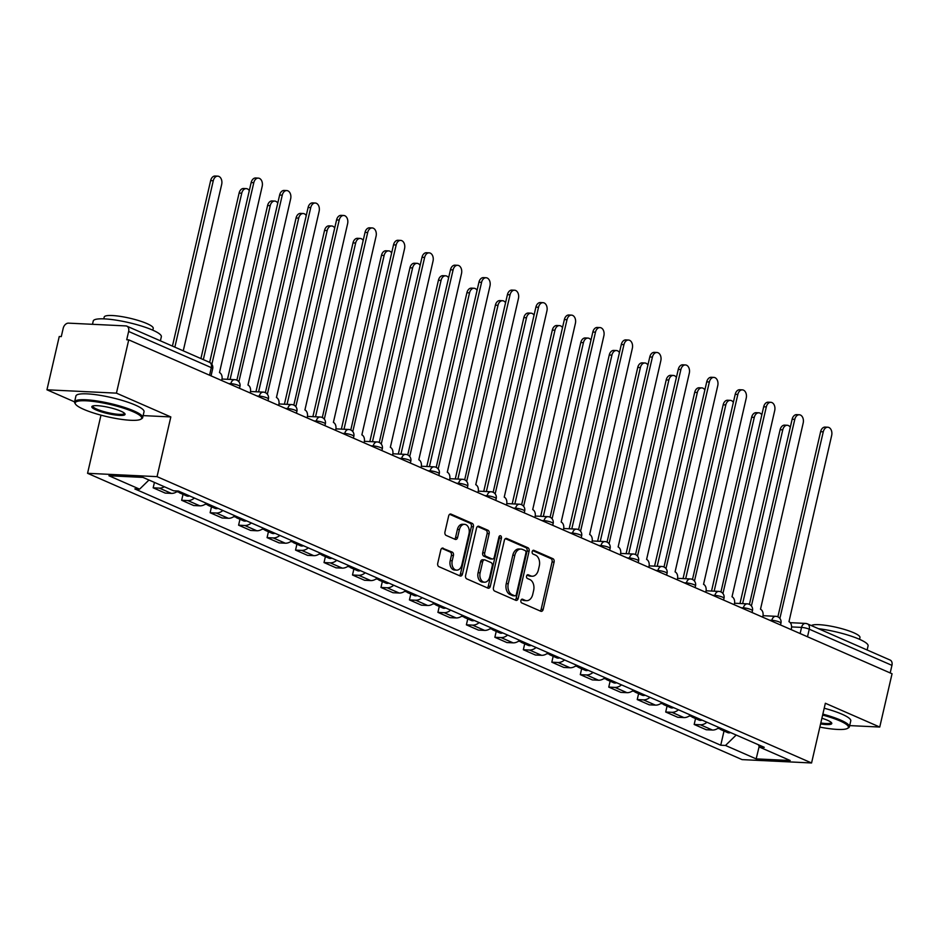 <?xml version="1.0" encoding="UTF-8"?>
<svg xmlns="http://www.w3.org/2000/svg" width="939" height="939" viewBox="0 0 939 939"><rect width="100%" height="100%" fill="white"/><g stroke="black" fill="none" stroke-linecap="round" stroke-linejoin="round"><path stroke-width="1.41" d="M520.91 600.526A1.925 1.326 92.8 0 0 521.732 602.92L540.77 611.242A2.747 1.89 92.8 0 0 541.251 611.359A2.747 1.89 92.8 0 0 543.176 609.399L554.092 562.085A2.747 1.89 92.8 0 0 552.907 558.682L533.868 550.348A1.925 1.326 92.8 0 0 533.54 550.266A1.925 1.326 92.8 0 0 532.19 551.639A1.925 1.326 92.8 0 0 533.023 554.033L535.488 555.102A8.78 6.045 92.8 0 1 539.279 566.029L538.364 569.973A8.78 6.045 92.8 0 1 532.213 576.229A8.78 6.045 92.8 0 1 530.699 575.865L528.234 574.797A1.925 1.326 92.8 0 0 527.894 574.715A1.925 1.326 92.8 0 0 526.556 576.088A1.925 1.326 92.8 0 0 527.378 578.471L529.842 579.551A8.78 6.045 92.8 0 1 533.634 590.467L532.73 594.41A8.78 6.045 92.8 0 1 526.568 600.678A8.78 6.045 92.8 0 1 525.054 600.314L522.589 599.235A1.925 1.326 92.8 0 0 522.26 599.152A1.925 1.326 92.8 0 0 520.91 600.526M443.196 548.165A2.747 1.89 92.8 0 0 442.727 548.047A2.747 1.89 92.8 0 0 440.802 550.008L437.738 563.283A2.747 1.89 92.8 0 0 438.924 566.687L460.063 575.936A2.747 1.89 92.8 0 0 460.533 576.053A2.747 1.89 92.8 0 0 462.458 574.093L473.385 526.779A2.747 1.89 92.8 0 0 472.2 523.375L451.06 514.126A2.747 1.89 92.8 0 0 450.579 514.009A2.747 1.89 92.8 0 0 448.654 515.969L444.957 532.002A2.747 1.89 92.8 0 0 446.142 535.418L455.192 539.373A2.747 1.89 92.8 0 0 455.661 539.479A2.747 1.89 92.8 0 0 457.586 537.531L459.429 529.573A7.336 5.059 92.8 0 1 464.57 524.338A7.336 5.059 92.8 0 1 469.007 533.763L461.824 564.914A7.336 5.059 92.8 0 1 456.671 570.149A7.336 5.059 92.8 0 1 452.234 560.724L453.431 555.524A2.747 1.89 92.8 0 0 452.246 552.12L442.246 548.118M157.036 476.648L170.828 416.939L116.436 393.148L128.737 339.859L892.05 673.756L879.749 727.044L825.358 703.252L811.566 762.973L157.036 476.648L87.562 473.303L742.092 759.616L811.566 762.973M493.456 587.65A2.747 1.89 92.8 0 0 494.642 591.065L515.781 600.314A2.747 1.89 92.8 0 0 516.25 600.42A2.747 1.89 92.8 0 0 518.175 598.472L529.103 551.158A2.747 1.89 92.8 0 0 527.918 547.742L506.778 538.493A2.747 1.89 92.8 0 0 506.297 538.387A2.747 1.89 92.8 0 0 504.372 540.336L493.456 587.65M487.916 588.119L466.777 578.882A2.747 1.89 92.8 0 1 465.591 575.466L476.519 528.152A2.747 1.89 92.8 0 1 478.444 526.192A2.747 1.89 92.8 0 1 478.913 526.309L487.963 530.265A2.747 1.89 92.8 0 1 489.149 533.681L484.724 552.871A2.747 1.89 92.8 0 0 485.909 556.275L491.907 558.905A2.747 1.89 92.8 0 0 492.376 559.022A2.747 1.89 92.8 0 0 494.301 557.062L498.914 537.085A1.925 1.326 92.8 0 1 500.264 535.711A1.925 1.326 92.8 0 1 501.426 538.176L490.322 586.276A2.747 1.89 92.8 0 1 488.397 588.237A2.747 1.89 92.8 0 1 487.916 588.119M116.436 393.148L46.95 389.791L59.251 336.502L61.281 336.608L63.195 328.298A5.587 3.92 -66.4 0 1 68.477 323.145L125.814 325.915A5.587 3.92 -66.4 0 1 126.812 326.138L209.503 362.313A5.587 3.92 113.6 0 1 211.31 367.63L128.631 331.455A5.587 3.92 -66.4 0 0 126.812 326.138M100.978 415.155L87.562 473.303M46.95 389.791L74.568 401.869A34.954 6.432 13 0 1 97.081 400.965A34.954 6.432 13 0 1 133.948 410.953A34.954 6.432 13 0 1 142.681 417.597A34.954 6.432 13 0 1 141.801 418.63L140.827 419.217A34.109 6.28 -167 0 0 133.15 411.728A34.109 6.28 -167 0 0 94.276 401.563A34.109 6.28 -167 0 0 75.519 404.146A34.109 6.28 -167 0 0 83.724 409.345A34.109 6.28 -167 0 0 116.706 418.618A34.109 6.28 -167 0 0 140.827 419.217M128.737 339.859L126.706 339.765L128.631 331.455M790.227 622.674L805.474 623.414A5.587 3.85 92.8 0 1 806.437 623.637A5.587 3.92 113.6 0 1 807.446 623.872L890.125 660.047A5.587 3.92 113.6 0 1 891.944 665.364L809.254 629.189A5.587 1.033 -167 0 0 801.554 627.405L791.589 626.923M890.184 672.946L891.944 665.364M849.678 725.601L879.749 727.044M706.938 722.244A12.864 9.026 113.6 0 1 700.353 724.767L712.408 730.037A12.864 9.026 -66.4 0 0 718.981 727.514M712.408 730.037L706.222 729.744L694.179 724.474L695.541 718.558M700.353 724.767L694.179 724.474M667.066 706.105L665.704 712.02L677.747 717.29L683.932 717.584A12.864 9.026 -66.4 0 0 690.505 715.06M678.463 709.79A12.864 9.026 113.6 0 1 671.89 712.314L665.704 712.02M638.602 693.651L637.229 699.567L649.283 704.837L655.457 705.13A12.864 9.026 -66.4 0 0 662.03 702.607M649.988 697.337A12.864 9.026 113.6 0 1 643.415 699.86L637.229 699.567M610.127 681.198L608.754 687.102L620.808 692.372L626.982 692.677A12.864 9.026 -66.4 0 0 633.567 690.142M621.512 684.871A12.864 9.026 113.6 0 1 614.939 687.407L608.754 687.102M581.652 668.744L580.29 674.648L592.333 679.918L598.507 680.223A12.864 9.026 -66.4 0 0 605.092 677.688M593.037 672.418A12.864 9.026 113.6 0 1 586.464 674.953L580.29 674.648M553.177 656.291L551.815 662.195L563.858 667.465L570.032 667.758A12.864 9.026 -66.4 0 0 576.616 665.235M564.562 659.964A12.864 9.026 113.6 0 1 557.989 662.5L551.815 662.195M524.701 643.825L523.34 649.741L535.383 655.011L541.557 655.305A12.864 9.026 -66.4 0 0 548.141 652.781M536.099 647.511A12.864 9.026 113.6 0 1 529.514 650.034L523.34 649.741M496.226 631.372L494.865 637.288L506.907 642.558L513.093 642.851A12.864 9.026 -66.4 0 0 519.666 640.328M507.623 635.057A12.864 9.026 113.6 0 1 501.039 637.581L494.865 637.288M467.751 618.918L466.39 624.834L478.432 630.104L484.618 630.398A12.864 9.026 -66.4 0 0 491.191 627.874M479.148 622.604A12.864 9.026 113.6 0 1 472.563 625.128L466.39 624.834M439.276 606.465L437.914 612.369L449.957 617.639L456.143 617.944A12.864 9.026 -66.4 0 0 462.716 615.409M450.673 610.139A12.864 9.026 113.6 0 1 444.1 612.674L437.914 612.369M410.812 594.011L409.439 599.915L421.494 605.186L427.668 605.491A12.864 9.026 -66.4 0 0 434.241 602.955M422.198 597.685A12.864 9.026 113.6 0 1 415.625 600.221L409.439 599.915M382.337 581.558L380.964 587.462L393.018 592.732L399.192 593.025A12.864 9.026 -66.4 0 0 405.777 590.502M393.723 585.232A12.864 9.026 113.6 0 1 387.15 587.767L380.964 587.462M353.862 569.093L352.501 575.008L364.543 580.279L370.717 580.572A12.864 9.026 -66.4 0 0 377.302 578.048M365.248 572.778A12.864 9.026 113.6 0 1 358.675 575.302L352.501 575.008M325.387 556.639L324.025 562.555L336.068 567.825L342.242 568.118A12.864 9.026 -66.4 0 0 348.827 565.595M336.772 560.325A12.864 9.026 113.6 0 1 330.199 562.848L324.025 562.555M296.912 544.186L295.55 550.101L307.593 555.372L313.767 555.665A12.864 9.026 -66.4 0 0 320.352 553.141M308.309 547.871A12.864 9.026 113.6 0 1 301.724 550.395L295.55 550.101M268.437 531.732L267.075 537.636L279.118 542.906L285.303 543.212A12.864 9.026 -66.4 0 0 291.876 540.676M279.834 535.406A12.864 9.026 113.6 0 1 273.249 537.941L267.075 537.636M239.961 519.279L238.6 525.183L250.643 530.453L256.828 530.758A12.864 9.026 -66.4 0 0 263.401 528.223M251.359 522.953A12.864 9.026 113.6 0 1 244.774 525.488L238.6 525.183M211.486 506.825L210.125 512.729L222.167 517.999L228.353 518.305A12.864 9.026 -66.4 0 0 234.926 515.769M222.883 510.499A12.864 9.026 113.6 0 1 216.31 513.034L210.125 512.729M183.023 494.36L181.65 500.276L193.704 505.546L199.878 505.839A12.864 9.026 -66.4 0 0 206.451 503.316M194.408 498.046A12.864 9.026 113.6 0 1 187.835 500.569L181.65 500.276M154.43 482.411L153.174 487.822L165.229 493.092L171.403 493.386A12.864 9.026 -66.4 0 0 177.8 491.015M164.325 486.742A12.864 9.026 113.6 0 1 159.36 488.116L153.174 487.822M758.325 744.721L759.534 747.104L790.192 760.52L756.165 758.876L725.495 745.46L736.176 735.037M148.972 480.017L139.594 489.16L134.84 488.937L720.741 745.226L725.495 745.46M139.594 489.16L108.936 475.756L142.963 477.399L173.633 490.804L178.387 491.038L764.287 747.327L759.534 747.104M170.828 416.939L143.139 415.601M724.016 731.023L720.741 745.226M756.165 758.876L759.182 746.411M521.427 599.516L523.023 600.221A8.78 6.045 92.8 0 0 524.549 600.573L526.568 600.678M532.213 576.229L530.183 576.135A8.78 6.045 92.8 0 1 528.669 575.771L527.072 575.079M540.136 610.972A2.747 1.89 92.8 0 0 541.146 609.305L552.073 561.992A2.747 1.89 92.8 0 0 550.888 558.576L532.718 550.63M515.147 600.033A2.747 1.89 92.8 0 0 516.157 598.366L527.072 551.052A2.747 1.89 92.8 0 0 525.887 547.648L505.382 538.669M514.654 595.772A1.925 1.326 92.8 0 0 514.995 595.842A1.925 1.326 92.8 0 0 516.333 594.481L525.922 552.954A1.925 1.326 92.8 0 0 525.101 550.559L522.495 549.421A8.78 6.045 92.8 0 0 520.981 549.069A8.78 6.045 92.8 0 0 514.818 555.325L508.269 583.718A8.78 6.045 92.8 0 0 512.06 594.633L514.654 595.772L512.635 595.666A1.925 1.326 92.8 0 0 512.964 595.749A1.925 1.326 92.8 0 0 513.304 595.702M520.981 549.069L518.95 548.963A8.78 6.045 92.8 0 0 512.8 555.231L514.818 555.325M512.635 595.666L510.041 594.54A8.78 6.045 92.8 0 1 506.25 583.612L512.8 555.231M477.517 526.486L485.944 530.171L487.963 530.265M492.376 559.022L490.358 558.916A2.747 1.89 92.8 0 1 489.876 558.811L483.878 556.181A2.747 1.89 92.8 0 1 482.693 552.766L487.118 533.587A2.747 1.89 92.8 0 0 485.944 530.171M487.294 587.849A2.747 1.89 92.8 0 0 488.292 586.182L499.395 538.082A1.925 1.326 92.8 0 0 499.219 536.357M480.122 572.778A7.336 5.059 92.8 0 0 484.559 582.203A7.336 5.059 92.8 0 0 489.712 576.969L492.236 565.994A2.747 1.89 92.8 0 0 491.062 562.578L485.052 559.961A2.747 1.89 92.8 0 0 484.583 559.844A2.747 1.89 92.8 0 0 482.658 561.804L480.122 572.778L478.092 572.673A7.336 5.059 92.8 0 0 482.54 582.11L484.559 582.203M483.033 559.855A2.747 1.89 92.8 0 0 482.552 559.75A2.747 1.89 92.8 0 0 480.627 561.71L482.658 561.804M478.092 572.673L480.627 561.71M456.671 570.149L454.64 570.055A7.336 5.059 92.8 0 1 450.204 560.618L451.401 555.43A2.747 1.89 92.8 0 0 450.215 552.015L441.8 548.341M464.57 524.338L462.54 524.244A7.336 5.059 92.8 0 0 457.399 529.479L459.429 529.573M454.558 539.092A2.747 1.89 92.8 0 0 455.568 537.425L457.399 529.479M459.429 575.666A2.747 1.89 92.8 0 0 460.439 573.999L471.355 526.685A2.747 1.89 92.8 0 0 470.169 523.269L449.664 514.302M720.882 728.347A6.996 4.906 113.6 0 1 717.889 728.335L717.889 728.335M790.298 427.304A6.432 4.425 92.8 0 0 787.258 425.273A6.432 4.425 92.8 0 0 782.75 429.851L742.632 603.636M723.981 729.697A6.996 4.906 113.6 0 1 720.988 729.697A6.996 4.906 113.6 0 1 719.614 728.617M730.554 732.573A6.996 4.906 113.6 0 1 727.561 732.573L720.988 729.697M739.991 603.507L780.121 429.722A6.432 4.425 -87.2 0 1 784.628 425.144L787.258 425.273M791.154 629.623L791.377 628.661A5.587 3.85 92.8 0 0 788.971 621.7L831.661 435.485A6.432 4.425 92.8 0 0 827.775 427.222A6.432 4.425 92.8 0 0 823.268 431.811L780.027 617.792A5.587 3.85 92.8 0 0 779.053 617.569A5.587 3.85 92.8 0 0 779.03 617.557L779.053 617.569M777.879 616.841L820.627 431.682A6.432 4.425 -87.2 0 1 825.135 427.092L827.775 427.222M692.407 715.882A6.996 4.906 113.6 0 1 689.414 715.882L689.414 715.882M761.822 414.85A6.432 4.425 92.8 0 0 758.782 412.808A6.432 4.425 92.8 0 0 754.275 417.397L714.156 591.171M695.506 717.243A6.996 4.906 113.6 0 1 692.513 717.243A6.996 4.906 113.6 0 1 691.139 716.164M702.079 720.119A6.996 4.906 113.6 0 1 699.086 720.107L692.513 717.243M711.527 591.054L751.646 417.268A6.432 4.425 -87.2 0 1 756.153 412.691L758.782 412.808M663.932 703.428A6.996 4.906 113.6 0 1 660.939 703.428L660.939 703.428M733.347 402.385A6.432 4.425 92.8 0 0 730.307 400.354A6.432 4.425 92.8 0 0 725.8 404.944L685.681 578.717M667.03 704.79A6.996 4.906 113.6 0 1 664.049 704.778A6.996 4.906 113.6 0 1 662.664 703.71M673.603 707.666A6.996 4.906 113.6 0 1 670.61 707.654L664.049 704.778M683.052 578.588L723.171 404.815A6.432 4.425 -87.2 0 1 727.678 400.225L730.307 400.354M635.457 690.975A6.996 4.906 113.6 0 1 632.463 690.975L632.463 690.963M704.872 389.931A6.432 4.425 92.8 0 0 701.832 387.901A6.432 4.425 92.8 0 0 697.325 392.49L657.206 566.264M638.555 692.336A6.996 4.906 113.6 0 1 635.574 692.325A6.996 4.906 113.6 0 1 634.189 691.257M645.128 695.212A6.996 4.906 113.6 0 1 642.135 695.2L635.574 692.325M654.577 566.135L694.696 392.361A6.432 4.425 -87.2 0 1 699.203 387.772L701.832 387.901M762.691 617.169L762.914 616.207A5.587 3.85 92.8 0 0 760.496 609.247L803.185 423.031A6.432 4.425 92.8 0 0 799.3 414.768A6.432 4.425 92.8 0 0 794.793 419.357L751.552 605.338A5.587 3.85 92.8 0 0 750.59 605.103A5.587 3.85 92.8 0 0 750.554 605.103L750.59 605.103M749.416 604.387L792.152 419.228A6.432 4.425 -87.2 0 1 796.671 414.639L799.3 414.768M734.216 604.716L734.439 603.742A5.587 3.85 92.8 0 0 732.021 596.793L774.71 410.578A6.432 4.425 92.8 0 0 770.825 402.315A6.432 4.425 92.8 0 0 766.318 406.904L723.077 592.885A5.587 3.85 92.8 0 0 722.114 592.65A5.587 3.85 92.8 0 0 722.079 592.65L722.079 592.65M720.941 591.934L763.689 406.775A6.432 4.425 -87.2 0 1 768.196 402.185L770.825 402.315M705.741 592.263L705.964 591.288A5.587 3.85 92.8 0 0 703.546 584.34L746.235 398.113A6.432 4.425 92.8 0 0 742.35 389.861A6.432 4.425 92.8 0 0 737.843 394.439L694.602 580.431A5.587 3.85 92.8 0 0 693.639 580.196A5.587 3.85 92.8 0 0 693.604 580.196L693.604 580.196M692.466 579.48L735.214 394.321A6.432 4.425 -87.2 0 1 739.721 389.732L742.35 389.861M819.853 727.103A34.109 6.28 -167 0 0 847.553 728.371A34.109 6.28 -167 0 0 839.889 720.882A34.109 6.28 -167 0 0 822.623 715.072M822.846 714.121A34.954 6.432 13 0 1 840.675 720.107A34.954 6.432 13 0 1 849.408 726.751A34.954 6.432 13 0 1 848.539 727.784L847.553 728.371M821.895 718.241A17.055 3.134 13 0 1 827.529 720.283A17.055 3.134 13 0 1 831.625 722.889A17.055 3.134 13 0 1 820.58 723.934M820.803 722.971A16.221 2.981 -167 0 0 831.156 722.537A16.221 2.981 -167 0 0 831.168 722.373M818.432 628.684A34.954 6.432 13 0 1 859.349 639.236A34.954 6.432 13 0 1 868.082 645.879L867.131 649.988M811.366 625.585A25.165 4.636 13 0 1 828.891 625.82A25.165 4.636 13 0 1 853.68 632.733A25.165 4.636 13 0 1 859.96 637.522L859.549 639.33M824.207 708.229A34.954 6.432 13 0 1 842.037 714.215A34.954 6.432 13 0 1 850.769 720.859L849.408 726.751M75.519 404.146L74.897 403.183A34.954 6.432 13 0 1 74.568 401.869L75.93 395.988A34.954 6.432 13 0 1 98.442 395.073A34.954 6.432 13 0 1 135.31 405.073A34.954 6.432 13 0 1 144.031 411.705L142.681 417.597M120.791 411.141A17.055 3.134 13 0 1 124.899 413.735A17.055 3.134 13 0 1 115.52 415.026A17.055 3.134 13 0 1 96.083 409.944A17.055 3.134 13 0 1 92.245 406.2A17.055 3.134 13 0 1 104.299 406.505A17.055 3.134 13 0 1 120.791 411.141M92.879 405.941A16.221 2.981 -167 0 0 92.82 406.082A16.221 2.981 -167 0 0 96.87 409.169A16.221 2.981 -167 0 0 113.983 413.806A16.221 2.981 -167 0 0 124.429 413.383A16.221 2.981 -167 0 0 124.441 413.219M92.48 324.295L93.243 321.009A34.954 6.432 13 0 1 115.755 320.093A34.954 6.432 13 0 1 152.611 330.094A34.954 6.432 13 0 1 161.344 336.725L160.405 340.834M103.783 318.861L104.194 317.053A25.165 4.636 13 0 1 120.403 316.396A25.165 4.636 13 0 1 146.942 323.591A25.165 4.636 13 0 1 153.233 328.368L152.811 330.176M606.981 678.521A6.996 4.906 113.6 0 1 603.988 678.51L603.988 678.51M676.397 377.478A6.432 4.425 92.8 0 0 673.357 375.447A6.432 4.425 92.8 0 0 668.85 380.037L628.731 553.81M610.08 679.871A6.996 4.906 113.6 0 1 607.099 679.871A6.996 4.906 113.6 0 1 605.714 678.803M616.653 682.747A6.996 4.906 113.6 0 1 613.672 682.747L607.099 679.871M626.102 553.681L666.221 379.908A6.432 4.425 -87.2 0 1 670.728 375.318L673.357 375.447M578.506 666.068A6.996 4.906 113.6 0 1 575.525 666.056L575.513 666.056M647.922 365.025A6.432 4.425 92.8 0 0 644.893 362.994A6.432 4.425 92.8 0 0 640.386 367.572L600.256 541.357M581.617 667.418A6.996 4.906 113.6 0 1 578.624 667.418A6.996 4.906 113.6 0 1 577.239 666.35M588.178 670.293A6.996 4.906 113.6 0 1 585.197 670.293L578.624 667.418M597.627 541.228L637.745 367.454A6.432 4.425 -87.2 0 1 642.253 362.865L644.893 362.994M677.265 579.809L677.489 578.835A5.587 3.85 92.8 0 0 675.071 571.886L717.76 385.659A6.432 4.425 92.8 0 0 713.875 377.396A6.432 4.425 92.8 0 0 709.368 381.985L666.127 567.966A5.587 3.85 92.8 0 0 665.164 567.743A5.587 3.85 92.8 0 0 665.129 567.743L665.164 567.743M663.99 567.015L706.738 381.856A6.432 4.425 -87.2 0 1 711.246 377.278L713.875 377.396M648.79 567.356L649.013 566.381A5.587 3.85 92.8 0 0 646.595 559.433L689.296 373.206A6.432 4.425 92.8 0 0 685.4 364.942A6.432 4.425 92.8 0 0 680.892 369.532L637.651 555.512A5.587 3.85 92.8 0 0 636.689 555.289A5.587 3.85 92.8 0 0 636.654 555.289L636.689 555.289M635.515 554.562L678.263 369.403A6.432 4.425 -87.2 0 1 682.77 364.813L685.4 364.942M550.031 653.614A6.996 4.906 113.6 0 1 547.05 653.603L547.038 653.603M619.447 352.571A6.432 4.425 92.8 0 0 616.418 350.54A6.432 4.425 92.8 0 0 611.911 355.118L571.792 528.903M553.141 654.964A6.996 4.906 113.6 0 1 550.148 654.964A6.996 4.906 113.6 0 1 548.775 653.884M559.714 657.84A6.996 4.906 113.6 0 1 556.721 657.84L550.148 654.964M569.151 528.774L609.27 354.989A6.432 4.425 -87.2 0 1 613.777 350.411L616.418 350.54M521.556 641.149A6.996 4.906 113.6 0 1 518.574 641.149L518.574 641.149M590.983 340.118A6.432 4.425 92.8 0 0 587.943 338.075A6.432 4.425 92.8 0 0 583.436 342.665L543.317 516.438M524.666 642.511A6.996 4.906 113.6 0 1 521.673 642.511A6.996 4.906 113.6 0 1 520.3 641.431M531.239 645.386A6.996 4.906 113.6 0 1 528.246 645.375L521.673 642.511M540.676 516.321L580.795 342.535A6.432 4.425 -87.2 0 1 585.302 337.958L587.943 338.075M493.092 628.696A6.996 4.906 113.6 0 1 490.099 628.696L490.099 628.696M562.508 327.652A6.432 4.425 92.8 0 0 559.468 325.622A6.432 4.425 92.8 0 0 554.961 330.211L514.842 503.985M496.191 630.057A6.996 4.906 113.6 0 1 493.198 630.046A6.996 4.906 113.6 0 1 491.825 628.977M502.764 632.933A6.996 4.906 113.6 0 1 499.771 632.921L493.198 630.046M512.201 503.856L552.332 330.082A6.432 4.425 -87.2 0 1 556.839 325.493L559.468 325.622M464.617 616.242A6.996 4.906 113.6 0 1 461.624 616.242L461.624 616.23M534.033 315.199A6.432 4.425 92.8 0 0 530.993 313.168A6.432 4.425 92.8 0 0 526.486 317.758L486.367 491.531M467.716 617.604A6.996 4.906 113.6 0 1 464.723 617.592A6.996 4.906 113.6 0 1 463.35 616.524M474.289 620.479A6.996 4.906 113.6 0 1 471.296 620.468L464.723 617.592M483.738 491.402L523.856 317.628A6.432 4.425 -87.2 0 1 528.364 313.039L530.993 313.168M436.142 603.789A6.996 4.906 113.6 0 1 433.149 603.777L433.149 603.777M505.558 302.745A6.432 4.425 92.8 0 0 502.518 300.715A6.432 4.425 92.8 0 0 498.01 305.304L457.892 479.078M439.241 605.15A6.996 4.906 113.6 0 1 436.259 605.139A6.996 4.906 113.6 0 1 434.874 604.07M445.814 608.014A6.996 4.906 113.6 0 1 442.821 608.014L436.259 605.139M455.262 478.949L495.381 305.175A6.432 4.425 -87.2 0 1 499.888 300.586L502.518 300.715M407.667 591.335A6.996 4.906 113.6 0 1 404.674 591.324L404.674 591.324M477.082 290.292A6.432 4.425 92.8 0 0 474.042 288.261A6.432 4.425 92.8 0 0 469.535 292.851L429.416 466.624M410.766 592.685A6.996 4.906 113.6 0 1 407.784 592.685A6.996 4.906 113.6 0 1 406.399 591.617M417.339 595.561A6.996 4.906 113.6 0 1 414.345 595.561L407.784 592.685M426.787 466.495L466.906 292.722A6.432 4.425 -87.2 0 1 471.413 288.132L474.042 288.261M379.192 578.882A6.996 4.906 113.6 0 1 376.199 578.87L376.199 578.87M448.607 277.838A6.432 4.425 92.8 0 0 445.567 275.808A6.432 4.425 92.8 0 0 441.06 280.385L400.941 454.171M382.29 580.232A6.996 4.906 113.6 0 1 379.309 580.232A6.996 4.906 113.6 0 1 377.924 579.152M388.863 583.107A6.996 4.906 113.6 0 1 385.882 583.107L379.309 580.232M398.312 454.042L438.431 280.268A6.432 4.425 -87.2 0 1 442.938 275.679L445.567 275.808M350.717 566.417A6.996 4.906 113.6 0 1 347.735 566.417L347.723 566.417M420.132 265.385A6.432 4.425 92.8 0 0 417.104 263.343A6.432 4.425 92.8 0 0 412.597 267.932L372.466 441.706M353.827 567.778A6.996 4.906 113.6 0 1 350.834 567.778A6.996 4.906 113.6 0 1 349.449 566.698M360.388 570.654A6.996 4.906 113.6 0 1 357.407 570.642L350.834 567.778M369.837 441.588L409.956 267.803A6.432 4.425 -87.2 0 1 414.463 263.225L417.104 263.343M620.315 554.89L620.538 553.928A5.587 3.85 92.8 0 0 618.132 546.968L660.821 360.752A6.432 4.425 92.8 0 0 656.924 352.489A6.432 4.425 92.8 0 0 652.417 357.078L609.188 543.059A5.587 3.85 92.8 0 0 608.214 542.836A5.587 3.85 92.8 0 0 608.19 542.824L608.214 542.836M607.04 542.108L649.788 356.949A6.432 4.425 -87.2 0 1 654.295 352.36L656.924 352.489M591.84 542.437L592.063 541.474A5.587 3.85 92.8 0 0 589.657 534.514L632.346 348.299A6.432 4.425 92.8 0 0 628.461 340.035A6.432 4.425 92.8 0 0 623.954 344.625L580.713 530.605A5.587 3.85 92.8 0 0 579.739 530.371A5.587 3.85 92.8 0 0 579.715 530.371L579.715 530.371M578.565 529.655L621.313 344.496A6.432 4.425 -87.2 0 1 625.82 339.906L628.461 340.035M563.365 529.983L563.588 529.009A5.587 3.85 92.8 0 0 561.182 522.061L603.871 335.845A6.432 4.425 92.8 0 0 599.986 327.582A6.432 4.425 92.8 0 0 595.479 332.171L552.238 518.152A5.587 3.85 92.8 0 0 551.263 517.917A5.587 3.85 92.8 0 0 551.24 517.917L551.24 517.917M550.09 517.201L592.838 332.042A6.432 4.425 -87.2 0 1 597.345 327.453L599.986 327.582M534.901 517.53L535.124 516.556A5.587 3.85 92.8 0 0 532.706 509.607L575.396 323.38A6.432 4.425 92.8 0 0 571.511 315.128A6.432 4.425 92.8 0 0 567.003 319.706L523.762 505.698A5.587 3.85 92.8 0 0 522.8 505.464A5.587 3.85 92.8 0 0 522.765 505.464L522.765 505.464M521.626 504.748L564.362 319.589A6.432 4.425 -87.2 0 1 568.881 314.999L571.511 315.128M506.426 505.076L506.649 504.102A5.587 3.85 92.8 0 0 504.231 497.154L546.921 310.926A6.432 4.425 92.8 0 0 543.035 302.675A6.432 4.425 92.8 0 0 538.528 307.253L495.287 493.245A5.587 3.85 92.8 0 0 494.325 493.01A5.587 3.85 92.8 0 0 494.29 493.01L494.325 493.01M493.151 492.282L535.899 307.123A6.432 4.425 -87.2 0 1 540.406 302.546L543.035 302.675M477.951 492.623L478.174 491.649A5.587 3.85 92.8 0 0 475.756 484.7L518.445 298.473A6.432 4.425 92.8 0 0 514.56 290.21A6.432 4.425 92.8 0 0 510.053 294.799L466.812 480.78A5.587 3.85 92.8 0 0 465.85 480.557A5.587 3.85 92.8 0 0 465.814 480.557L465.85 480.557M464.676 479.829L507.424 294.67A6.432 4.425 -87.2 0 1 511.931 290.092L514.56 290.21M449.476 480.158L449.699 479.195A5.587 3.85 92.8 0 0 447.281 472.235L489.97 286.019A6.432 4.425 92.8 0 0 486.085 277.756A6.432 4.425 92.8 0 0 481.578 282.346L438.337 468.326A5.587 3.85 92.8 0 0 437.374 468.103A5.587 3.85 92.8 0 0 437.339 468.092L437.374 468.103M436.201 467.376L478.949 282.216A6.432 4.425 -87.2 0 1 483.456 277.627L486.085 277.756M421.001 467.704L421.224 466.742A5.587 3.85 92.8 0 0 418.806 459.781L461.507 273.566A6.432 4.425 92.8 0 0 457.61 265.303A6.432 4.425 92.8 0 0 453.103 269.892L409.862 455.873A5.587 3.85 92.8 0 0 408.899 455.638A5.587 3.85 92.8 0 0 408.864 455.638L408.864 455.638M407.726 454.922L450.474 269.763A6.432 4.425 -87.2 0 1 454.981 265.174L457.61 265.303M322.241 553.963A6.996 4.906 113.6 0 1 319.26 553.963L319.248 553.963M391.657 252.92A6.432 4.425 92.8 0 0 388.629 250.889A6.432 4.425 92.8 0 0 384.121 255.478L344.003 429.252M325.352 555.325A6.996 4.906 113.6 0 1 322.359 555.313A6.996 4.906 113.6 0 1 320.985 554.245M331.925 558.2A6.996 4.906 113.6 0 1 328.932 558.189L322.359 555.313M341.362 429.123L381.48 255.349A6.432 4.425 -87.2 0 1 385.988 250.76L388.629 250.889M293.766 541.51A6.996 4.906 113.6 0 1 290.785 541.51L290.785 541.498M363.193 240.466A6.432 4.425 92.8 0 0 360.153 238.436A6.432 4.425 92.8 0 0 355.646 243.025L315.527 416.799M296.877 542.871A6.996 4.906 113.6 0 1 293.884 542.859A6.996 4.906 113.6 0 1 292.51 541.791M303.45 545.747A6.996 4.906 113.6 0 1 300.457 545.735L293.884 542.859M312.887 416.67L353.005 242.896A6.432 4.425 -87.2 0 1 357.513 238.306L360.153 238.436M265.303 529.056A6.996 4.906 113.6 0 1 262.31 529.044L262.31 529.044M334.718 228.013A6.432 4.425 92.8 0 0 331.678 225.982A6.432 4.425 92.8 0 0 327.171 230.571L287.052 404.345M268.401 530.418A6.996 4.906 113.6 0 1 265.408 530.406A6.996 4.906 113.6 0 1 264.035 529.338M274.974 533.282A6.996 4.906 113.6 0 1 271.981 533.282L265.408 530.406M284.411 404.216L324.542 230.442A6.432 4.425 -87.2 0 1 329.049 225.853L331.678 225.982M236.828 516.603A6.996 4.906 113.6 0 1 233.834 516.591L233.834 516.591M306.243 215.559A6.432 4.425 92.8 0 0 303.203 213.529A6.432 4.425 92.8 0 0 298.696 218.118L258.577 391.892M239.926 517.952A6.996 4.906 113.6 0 1 236.933 517.952A6.996 4.906 113.6 0 1 235.56 516.884M246.499 520.828A6.996 4.906 113.6 0 1 243.506 520.828L236.933 517.952M255.948 391.763L296.067 217.989A6.432 4.425 -87.2 0 1 300.574 213.399L303.203 213.529M208.352 504.149A6.996 4.906 113.6 0 1 205.359 504.137L205.359 504.137M277.768 203.106A6.432 4.425 92.8 0 0 274.728 201.075A6.432 4.425 92.8 0 0 270.221 205.653L230.102 379.438M211.451 505.499A6.996 4.906 113.6 0 1 208.47 505.499A6.996 4.906 113.6 0 1 207.085 504.419M218.024 508.375A6.996 4.906 113.6 0 1 215.031 508.375L208.47 505.499M227.473 379.309L267.592 205.535A6.432 4.425 -87.2 0 1 272.099 200.946L274.728 201.075M179.877 491.684A6.996 4.906 113.6 0 1 176.884 491.684L176.884 491.684M249.293 190.652A6.432 4.425 92.8 0 0 246.253 188.61A6.432 4.425 92.8 0 0 241.746 193.199L203.329 359.614M182.976 493.045A6.996 4.906 113.6 0 1 179.995 493.045A6.996 4.906 113.6 0 1 178.61 491.966M189.549 495.921A6.996 4.906 113.6 0 1 186.556 495.909L179.995 493.045M200.911 358.557L239.116 193.07A6.432 4.425 -87.2 0 1 243.624 188.493L246.253 188.61M392.525 455.251L392.748 454.276A5.587 3.85 92.8 0 0 390.342 447.328L433.032 261.112A6.432 4.425 92.8 0 0 429.135 252.849A6.432 4.425 92.8 0 0 424.628 257.439L381.398 443.419A5.587 3.85 92.8 0 0 380.424 443.185A5.587 3.85 92.8 0 0 380.401 443.185L380.401 443.185M379.25 442.469L421.998 257.309A6.432 4.425 -87.2 0 1 426.506 252.72L429.135 252.849M364.05 442.797L364.273 441.823A5.587 3.85 92.8 0 0 361.867 434.874L404.556 248.647A6.432 4.425 92.8 0 0 400.671 240.396A6.432 4.425 92.8 0 0 396.164 244.973L352.923 430.966A5.587 3.85 92.8 0 0 351.949 430.731A5.587 3.85 92.8 0 0 351.925 430.731L351.925 430.731M350.775 430.015L393.523 244.856A6.432 4.425 -87.2 0 1 398.03 240.267L400.671 240.396M335.575 430.344L335.798 429.369A5.587 3.85 92.8 0 0 333.392 422.421L376.081 236.194A6.432 4.425 92.8 0 0 372.196 227.942A6.432 4.425 92.8 0 0 367.689 232.52L324.448 418.512A5.587 3.85 92.8 0 0 323.474 418.278A5.587 3.85 92.8 0 0 323.45 418.278L323.474 418.278M322.3 417.55L365.048 232.391A6.432 4.425 -87.2 0 1 369.555 227.813L372.196 227.942M307.112 417.89L307.335 416.916A5.587 3.85 92.8 0 0 304.917 409.967L347.606 223.74A6.432 4.425 92.8 0 0 343.721 215.477A6.432 4.425 92.8 0 0 339.214 220.066L295.973 406.047A5.587 3.85 92.8 0 0 295.01 405.824A5.587 3.85 92.8 0 0 294.975 405.824L295.01 405.824M293.837 405.096L336.573 219.937A6.432 4.425 -87.2 0 1 341.092 215.36L343.721 215.477M278.637 405.425L278.86 404.463A5.587 3.85 92.8 0 0 276.442 397.514L319.131 211.287A6.432 4.425 92.8 0 0 315.246 203.024A6.432 4.425 92.8 0 0 310.739 207.613L267.498 393.594A5.587 3.85 92.8 0 0 266.535 393.371A5.587 3.85 92.8 0 0 266.5 393.359L266.535 393.371M265.361 392.643L308.109 207.484A6.432 4.425 -87.2 0 1 312.617 202.894L315.246 203.024M250.161 392.972L250.384 392.009A5.587 3.85 92.8 0 0 247.966 385.049L290.656 198.833A6.432 4.425 92.8 0 0 286.771 190.57A6.432 4.425 92.8 0 0 282.263 195.159L239.022 381.14A5.587 3.85 92.8 0 0 238.06 380.905A5.587 3.85 92.8 0 0 238.025 380.905L238.025 380.905M236.886 380.189L279.634 195.03A6.432 4.425 -87.2 0 1 284.141 190.441L286.771 190.57M183.258 350.834L221.674 184.42A6.432 4.425 92.8 0 0 217.778 176.156A6.432 4.425 92.8 0 0 213.27 180.746L174.854 347.16M172.436 346.104L210.641 180.617A6.432 4.425 -87.2 0 1 215.148 176.027L217.778 176.156M221.686 380.518L221.909 379.556A5.587 3.85 92.8 0 0 219.491 372.595L262.181 186.38A6.432 4.425 92.8 0 0 258.295 178.117A6.432 4.425 92.8 0 0 253.788 182.706L211.874 364.273M209.643 362.372L251.159 182.577A6.432 4.425 -87.2 0 1 255.666 177.987L258.295 178.117M800.134 633.555L801.554 627.405A5.587 3.85 92.8 0 1 805.474 623.414A5.587 5.587 0 0 1 807.446 623.872A5.587 3.92 113.6 0 1 809.254 629.189L807.505 636.783M187.835 500.569L199.878 505.839M216.31 513.034L228.353 518.305M244.774 525.488L256.828 530.758M273.249 537.941L285.303 543.212M301.724 550.395L313.767 555.665M330.199 562.848L342.242 568.118M358.675 575.302L370.717 580.572M387.15 587.767L399.192 593.025M415.625 600.221L427.668 605.491M444.1 612.674L456.143 617.944M472.563 625.128L484.618 630.398M501.039 637.581L513.093 642.851M529.514 650.034L541.557 655.305M557.989 662.5L570.032 667.758M586.464 674.953L598.507 680.223M614.939 687.407L626.982 692.677M643.415 699.86L655.457 705.13M671.89 712.314L683.932 717.584M159.36 488.116L171.403 493.386M230.665 384.45L230.841 383.652L228.588 383.535M259.129 396.904L259.317 396.105L257.063 396M287.604 409.357L287.792 408.559L285.538 408.453M316.079 421.811L316.267 421.012L314.013 420.907M344.554 434.264L344.742 433.466L342.489 433.36M373.029 446.718L373.217 445.919L370.952 445.814M401.505 459.183L401.692 458.385L399.427 458.267M429.98 471.636L430.156 470.838L427.902 470.721M458.455 484.09L458.631 483.292L456.377 483.186M486.918 496.543L487.106 495.745L484.853 495.639M515.394 508.997L515.581 508.199L513.328 508.093M543.869 521.45L544.057 520.652L541.803 520.546M572.344 533.915L572.532 533.117L570.278 533M600.819 546.369L601.007 545.571L598.742 545.453M629.294 558.822L629.482 558.024L627.217 557.919M657.769 571.276L657.946 570.478L655.692 570.372M686.245 583.729L686.421 582.931L684.167 582.826M714.708 596.183L714.896 595.385L712.642 595.279M743.183 608.648L743.371 607.85L741.117 607.733M771.658 621.102L771.846 620.303L769.593 620.186M780.52 624.975L780.943 623.156A5.587 1.033 -167 0 0 777.821 621.454A5.587 1.033 -167 0 0 771.846 620.303A5.587 3.85 -87.2 0 1 775.767 616.313L763.008 615.691M752.045 612.521L752.468 610.702A5.587 1.033 -167 0 0 749.345 609A5.587 1.033 -167 0 0 743.371 607.85A5.587 3.85 -87.2 0 1 747.291 603.859L734.533 603.237M723.582 600.068L723.992 598.249A5.587 1.033 -167 0 0 720.87 596.547A5.587 1.033 -167 0 0 714.896 595.385A5.587 3.85 -87.2 0 1 718.816 591.406L706.058 590.784M695.106 587.603L695.529 585.783A5.587 1.033 -167 0 0 692.395 584.093A5.587 1.033 -167 0 0 686.421 582.931A5.587 3.85 -87.2 0 1 690.341 578.94L677.582 578.33M666.631 575.149L667.054 573.33A5.587 1.033 -167 0 0 663.92 571.64A5.587 1.033 -167 0 0 657.946 570.478A5.587 3.85 -87.2 0 1 661.866 566.487L649.119 565.877M638.156 562.696L638.579 560.876A5.587 1.033 -167 0 0 635.445 559.186A5.587 1.033 -167 0 0 629.482 558.024A5.587 3.85 -87.2 0 1 633.402 554.033L620.644 553.423M609.681 550.242L610.104 548.423A5.587 1.033 -167 0 0 606.981 546.733A5.587 1.033 -167 0 0 601.007 545.571A5.587 3.85 -87.2 0 1 604.927 541.58L592.169 540.958M581.206 537.789L581.628 535.969A5.587 1.033 -167 0 0 578.506 534.268A5.587 1.033 -167 0 0 572.532 533.117A5.587 3.85 -87.2 0 1 576.452 529.127L563.693 528.504M552.731 525.335L553.153 523.516A5.587 1.033 -167 0 0 550.031 521.814A5.587 1.033 -167 0 0 544.057 520.652A5.587 3.85 -87.2 0 1 547.977 516.673L535.218 516.051M524.255 512.882L524.678 511.051A5.587 1.033 -167 0 0 521.556 509.361A5.587 1.033 -167 0 0 515.581 508.199A5.587 3.85 -87.2 0 1 519.502 504.208L506.743 503.597M495.792 500.417L496.203 498.597A5.587 1.033 -167 0 0 493.081 496.907A5.587 1.033 -167 0 0 487.106 495.745A5.587 3.85 -87.2 0 1 491.027 491.754L478.268 491.144M467.317 487.963L467.739 486.144A5.587 1.033 -167 0 0 464.605 484.454A5.587 1.033 -167 0 0 458.631 483.292A5.587 3.85 -87.2 0 1 462.551 479.301L449.793 478.69M438.842 475.51L439.264 473.69A5.587 1.033 -167 0 0 436.13 472A5.587 1.033 -167 0 0 430.156 470.838A5.587 3.85 -87.2 0 1 434.076 466.847L421.329 466.237M410.366 463.056L410.789 461.237A5.587 1.033 -167 0 0 407.655 459.535A5.587 1.033 -167 0 0 401.692 458.385A5.587 3.85 -87.2 0 1 405.613 454.394L392.854 453.772M381.891 450.603L382.314 448.783A5.587 1.033 -167 0 0 379.192 447.081A5.587 1.033 -167 0 0 373.217 445.919A5.587 3.85 -87.2 0 1 377.138 441.94L364.379 441.318M353.416 438.149L353.839 436.318A5.587 1.033 -167 0 0 350.717 434.628A5.587 1.033 -167 0 0 344.742 433.466A5.587 3.85 -87.2 0 1 348.662 429.475L335.904 428.865M324.941 425.684L325.363 423.865A5.587 1.033 -167 0 0 322.241 422.174A5.587 1.033 -167 0 0 316.267 421.012A5.587 3.85 -87.2 0 1 320.187 417.022L307.429 416.411M296.466 413.23L296.888 411.411A5.587 1.033 -167 0 0 293.766 409.721A5.587 1.033 -167 0 0 287.792 408.559A5.587 3.85 -87.2 0 1 291.712 404.568L278.953 403.958M268.002 400.777L268.413 398.958A5.587 1.033 -167 0 0 265.291 397.267A5.587 1.033 -167 0 0 259.317 396.105A5.587 3.85 -87.2 0 1 263.237 392.115L250.478 391.504M239.527 388.323L239.95 386.504A5.587 1.033 -167 0 0 236.816 384.802A5.587 1.033 -167 0 0 230.841 383.652A5.587 3.85 -87.2 0 1 234.762 379.661L222.003 379.039M209.561 375.213L211.31 367.63A5.587 1.033 -167 0 1 212.707 368.687A5.587 5.587 0 0 0 209.503 362.313M523.023 600.221L525.054 600.314M527.565 574.762L528.234 574.797M528.669 575.771L530.699 575.865M533.199 550.313L533.868 550.348M550.888 558.576L552.907 558.682M552.073 561.992L554.092 562.085M541.146 609.305L543.176 609.399M521.92 599.199L522.589 599.235M505.816 538.446L506.778 538.493M525.887 547.648L527.918 547.742M527.072 551.052L529.103 551.158M516.157 598.366L518.175 598.472M506.25 583.612L508.269 583.718M510.041 594.54L512.06 594.633M477.963 526.263L478.913 526.309M487.118 533.587L489.149 533.681M482.693 552.766L484.724 552.871M483.878 556.181L485.909 556.275M489.876 558.811L491.907 558.905M499.395 538.082L501.426 538.176M488.292 586.182L490.322 586.276M450.215 552.015L452.246 552.12M451.401 555.43L453.431 555.524M450.204 560.618L452.234 560.724M455.568 537.425L457.586 537.531M450.098 514.079L451.06 514.126M470.169 523.269L472.2 523.375M471.355 526.685L473.385 526.779M460.439 573.999L462.458 574.093M780.121 429.722L782.75 429.851M823.268 431.811L820.627 431.682M751.646 417.268L754.275 417.397M723.171 404.815L725.8 404.944M694.696 392.361L697.325 392.49M794.793 419.357L792.152 419.228M766.318 406.904L763.689 406.775M737.843 394.439L735.214 394.321M666.221 379.908L668.85 380.037M637.745 367.454L640.386 367.572M709.368 381.985L706.738 381.856M680.892 369.532L678.263 369.403M609.27 354.989L611.911 355.118M580.795 342.535L583.436 342.665M552.332 330.082L554.961 330.211M523.856 317.628L526.486 317.758M495.381 305.175L498.01 305.304M466.906 292.722L469.535 292.851M438.431 280.268L441.06 280.385M409.956 267.803L412.597 267.932M652.417 357.078L649.788 356.949M623.954 344.625L621.313 344.496M595.479 332.171L592.838 332.042M567.003 319.706L564.362 319.589M538.528 307.253L535.899 307.123M510.053 294.799L507.424 294.67M481.578 282.346L478.949 282.216M453.103 269.892L450.474 269.763M381.48 255.349L384.121 255.478M353.005 242.896L355.646 243.025M324.542 230.442L327.171 230.571M296.067 217.989L298.696 218.118M267.592 205.535L270.221 205.653M239.116 193.07L241.746 193.199M424.628 257.439L421.998 257.309M396.164 244.973L393.523 244.856M367.689 232.52L365.048 232.391M339.214 220.066L336.573 219.937M310.739 207.613L308.109 207.484M282.263 195.159L279.634 195.03M210.641 180.617L213.27 180.746M253.788 182.706L251.159 182.577M780.943 623.156A5.587 5.587 0 0 0 775.767 616.313M752.468 610.702A5.587 5.587 0 0 0 747.291 603.859M723.992 598.249A5.587 5.587 0 0 0 718.816 591.406M695.529 585.783A5.587 5.587 0 0 0 690.341 578.94M667.054 573.33A5.587 5.587 0 0 0 661.866 566.487M638.579 560.876A5.587 5.587 0 0 0 633.402 554.033M610.104 548.423A5.587 5.587 0 0 0 604.927 541.58M581.628 535.969A5.587 5.587 0 0 0 576.452 529.127M553.153 523.516A5.587 5.587 0 0 0 547.977 516.673M524.678 511.051A5.587 5.587 0 0 0 519.502 504.208M496.203 498.597A5.587 5.587 0 0 0 491.027 491.754M467.739 486.144A5.587 5.587 0 0 0 462.551 479.301M439.264 473.69A5.587 5.587 0 0 0 434.076 466.847M410.789 461.237A5.587 5.587 0 0 0 405.613 454.394M382.314 448.783A5.587 5.587 0 0 0 377.138 441.94M353.839 436.318A5.587 5.587 0 0 0 348.662 429.475M325.363 423.865A5.587 5.587 0 0 0 320.187 417.022M296.888 411.411A5.587 5.587 0 0 0 291.712 404.568M268.413 398.958A5.587 5.587 0 0 0 263.237 392.115M239.95 386.504A5.587 5.587 0 0 0 234.762 379.661M211.052 375.87L212.707 368.687M512.964 595.749L514.995 595.842M482.552 559.75L484.583 559.844"/></g></svg>
